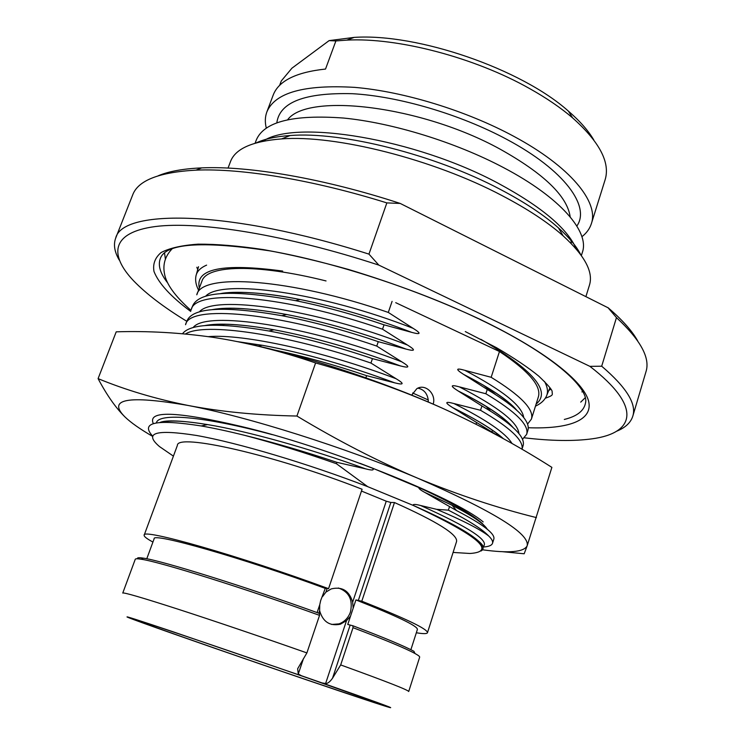 <?xml version="1.0" encoding="UTF-8"?>
<svg xmlns="http://www.w3.org/2000/svg" width="745" height="745" viewBox="0 0 745 745"><rect width="100%" height="100%" fill="white"/><g stroke="black" fill="none" stroke-linecap="round" stroke-linejoin="round"><path stroke-width="1.12" d="M217.056 649.007C298.689 677.429 402.43 712.406 379.279 703.485L308.272 678.22C239.266 654.147 151.663 624.45 138.579 620.604C123.279 615.947 162.689 630.112 217.056 649.007M303.494 658.533L298.279 673.974L301.464 675.752L172.682 631.648C137.993 620.017 123.027 615.24 127.795 617.307C144.716 624.571 372.006 702.833 389.812 707.527C395.558 708.97 372.975 700.766 322.073 682.932L325.612 683.51L346.518 620.641L340.409 624.208C329.812 626.349 322.892 621.851 319.633 610.704L319.745 604.763L320.667 600.563L325.276 588.392C241.939 557.707 151.663 532.126 154.141 538.765L146.774 558.769M301.464 675.752L322.073 682.932M325.612 683.51C327.623 683.64 329.933 681.88 332.531 678.201L340.688 664.931C385.677 681.209 408.344 690.075 408.707 691.518L419.668 657.174C419.873 656.559 418.317 655.339 415.002 653.514C405.597 648.392 384.932 639.778 353.018 627.681L352.851 625.753C384.271 637.692 404.637 646.213 413.941 651.316L415.002 653.514M122.757 593.057C123.698 592.238 142.174 597.63 178.176 609.233C213.61 620.715 263.153 637.515 306.893 652.909L319.549 615.361C244.788 588.336 159.365 561.693 141.196 559.234C137.462 558.629 135.478 558.638 135.264 559.253L122.757 593.057M298.279 673.974L297.646 668.759L306.893 652.909M137.62 558.797C136.801 557.642 138.719 557.418 143.385 558.154C161.46 560.538 245.664 586.734 319.428 613.424L319.549 615.361M317.1 612.586L319.745 604.763M331.581 624.45L338.938 623.891C344.469 621.898 348.315 617.931 350.448 611.98C353.074 599.781 349.042 591.781 338.37 587.991M416.334 632.756C423.253 633.921 426.96 633.911 427.462 632.729C427.798 629.125 405.904 618.611 361.8 601.196L355.914 599.93L350.513 616.189L346.518 620.641M350.513 616.189L347.757 624.468L352.851 625.753M355.914 599.93C397.15 616.189 417.647 626.024 417.405 629.413L410.886 649.714M353.177 608.171L352.655 602.174C349.275 590.738 342.123 586.315 331.218 588.913L325.9 592.126L322.473 596.698M352.655 602.174L386.245 501.199L361.474 491.048M152.93 542.062C146.756 538.719 143.832 536.428 144.167 535.18C141.364 528.009 238.558 555.509 328.554 588.662L325.276 588.392M328.554 588.662L362.079 489.242C274.207 454.729 176.686 432.892 177.385 445.408L144.167 535.18M361.8 601.196L394.468 502.54C437.24 521.668 457.933 534.659 456.564 541.531L427.462 632.729M453.09 552.436L469.965 553.479C496.989 551.738 478.039 535.692 413.112 505.361L367.676 486.643C307.424 463.409 237.86 442.781 196.606 435.48C155.705 429.064 143.329 432.752 159.477 446.562L173.417 456.136M386.245 501.199L390.836 502.475L394.468 502.54M487.286 529.257C483.943 523.67 472.218 515.68 452.131 505.306L424.864 492.436C420.627 490.182 418.606 488.534 418.792 487.509L372.444 468.102C374.586 470.328 372.323 470.589 365.665 468.866C310.414 448.741 247.88 431.234 207.715 424.613L207.529 424.585C184.751 420.86 169.273 420.096 161.097 422.313M424.864 492.436L456.508 510.558C483.058 524.35 495.49 533.886 493.814 539.166L492.519 543.291C493.097 541.494 491.84 539.063 488.729 536.018C480.18 529.341 462.831 520.448 436.672 509.338L448.378 510.157L449.393 507.019M436.672 509.338L420.599 505.501C415.328 504.142 412.842 504.086 413.121 505.352C445.78 519.824 467.18 531.39 477.321 540.05C483.496 545.442 484.706 549.102 480.963 551.021M152.66 436.104C139.967 422.303 156.152 418.932 201.234 425.963C213.796 428.151 228.054 431.225 244.006 435.173C273.21 442.334 304.174 451.396 336.898 462.347L336.423 463.716L367.676 486.643M336.898 462.347L365.665 468.866M365.879 377.808L366.615 375.666L394.72 382.846C404.069 385.202 404.535 383.833 396.107 378.739L370.935 363.057L372.453 358.624L400.428 365.935C409.741 368.328 410.206 366.968 401.806 361.846L376.756 346.09L378.264 341.676L406.109 349.107C415.384 351.547 415.84 350.197 407.487 345.047L382.539 329.215L384.038 324.82L411.762 332.382C420.99 334.868 421.447 333.518 413.121 328.34L388.294 312.434L392.084 301.371M527.516 424.156L531.409 419.128C534.351 409.573 520.941 395.623 491.16 377.296L499.467 351.519L395.725 302.675M491.16 377.296L464.778 370.302C455.884 367.816 455.419 369.138 463.371 374.251L487.249 389.449C517.179 407.524 530.719 421.176 527.879 430.387L526.631 434.372C529.434 425.283 515.847 411.743 485.861 393.751L487.249 389.449M485.861 393.751L459.367 386.869C450.39 384.429 449.952 385.77 458.045 390.901L481.931 405.969C512.057 423.709 525.784 436.952 523.083 445.696L521.975 449.254C523.977 440.584 510.167 427.602 480.534 410.29L481.931 405.969M480.534 410.29L453.919 403.539C444.905 401.136 444.467 402.486 452.588 407.59L497.436 435.434M476.055 424.231L476.586 422.583M411.678 395.129L416.828 388.694C425.246 383.256 436.486 393.937 433.19 404.144M418.792 487.509C450.874 502.177 472.023 514.171 482.239 523.474L486.373 527.944M359.947 463.306L372.444 468.102M272.223 434.633C203.748 416.176 158.434 412.572 156.357 422.899M482.881 546.849C490.564 541.345 469.806 527.562 420.599 505.501M244.006 435.173C273.043 442.781 303.858 452.299 336.423 463.716M482.937 547.035C488.562 546.728 491.756 545.48 492.519 543.291M153.349 423.663C147.175 410.309 176.239 411.193 240.542 426.308C326.301 446.292 454.124 497.25 483.179 521.91M448.378 510.157C469.099 520.792 482.555 529.416 488.729 536.018M482.509 549.791C509.021 553.423 523.903 552.101 527.153 545.824L524.182 553.777L502.195 551.663M152.576 436.356C140.097 429.12 130.906 422.657 125.002 416.976C115.81 407.925 106.842 395.148 98.089 378.628L116.211 331.832C148.05 330.827 180.411 332.68 213.293 337.373C246.232 342.402 280.334 350.923 315.601 362.945C360.394 375.527 402.226 390.417 441.096 407.617C480.115 425.255 517.049 445.175 551.887 467.376L527.153 545.824C530.002 533.802 493.572 511.284 417.871 478.281C457.83 494.82 497.353 507.922 536.447 517.607M98.089 378.628C125.458 389.924 155.444 398.873 188.057 405.457C127.833 395.064 106.814 398.901 125.002 416.976M296.92 416.036C257.258 415.282 220.976 411.762 188.057 405.457C247.461 416.678 345.065 447.41 417.871 478.281C378.264 461.49 337.951 440.742 296.92 416.036L315.601 362.945M240.412 342.216C299.35 354.024 379.838 380.164 441.096 407.617M273.937 349.88C303.215 356.101 334.105 364.696 366.615 375.666M224.366 324.177L222.681 325.332M486.019 406.276L490.396 410.989M483.328 385.109L495.183 394.263M505.669 420.189L504.952 420.823M221.572 308.495L219.971 309.194M215.063 324.364L215.501 325.174M279.608 85.424L281.284 80.954L291.919 68.195L329.122 40.612L354.201 37.39C417.405 33.115 521.249 68.875 568.435 111.154C579.871 121.035 588.308 130.617 593.765 139.92M329.122 40.612L335.893 40.938L325.528 69.052C295.97 72.218 278.509 80.935 273.145 95.211L266.859 111.927C265.034 116.891 264.847 122.255 266.282 128.038M568.435 111.154L572.598 117.878C560.771 107.774 546.495 98.033 529.76 88.655C474.649 57.421 397.42 37.306 346.779 40.128L335.893 40.938M572.598 117.878C599.576 141.941 610.416 162.596 605.098 179.843L591.372 223.658C589.751 228.696 586.594 233.045 581.901 236.714M266.859 111.927C274.961 92.603 304.23 84.418 354.667 87.37C403.716 91.495 466.426 110.707 513.929 136.4C570.447 166.722 599.036 202.212 591.372 223.658M255.097 143.208L256.308 140.004C264.028 121.686 293.111 114.367 343.557 118.045C392.634 122.832 455.661 142.267 503.573 167.634C560.585 197.574 589.723 231.956 582.394 252.285L581.37 255.554M262.938 141.261C294.564 119.06 414.89 138.43 498.358 183.372C541.727 206.821 567.746 228.752 576.388 249.193M580.69 254.604C576.49 246.325 569.087 237.431 558.471 227.914C543.934 214.97 524.582 202.156 500.426 189.463C434.642 154.541 341.759 131.325 290.159 135.525C275.939 136.493 264.633 138.942 256.224 142.882M558.471 227.914L563.155 235.867C547.966 222.401 527.674 209.028 502.298 195.73C433.171 159.141 335.334 134.612 281.582 138.915C252.304 141.205 235.28 148.767 230.503 161.581L228.044 168.072M563.155 235.867C584.806 255.693 593.569 272.13 589.444 285.177L585.915 296.547M637.701 340.921C632.151 330.929 622.336 319.912 608.255 307.871L400.223 203.441C323.786 178.437 248.765 165.716 201.709 167.886C183.196 168.705 168.677 171.35 158.154 175.801M607.911 307.583L616.469 317.612C640.542 339.944 650.385 357.972 645.99 371.69L632.784 416.213C630.717 422.704 625.297 427.723 616.534 431.262M400.223 203.441L386.851 202.901L368.952 254.119L378.823 265.099L589.91 366.363L601.69 366.205L616.469 317.612M386.851 202.901C312.649 179.703 241.445 168.156 195.972 170.139C159.104 172.188 138.002 180.458 132.675 194.948L115.671 238.158C113.315 244.546 114.488 251.838 119.219 260.024M368.952 254.119C229.795 209.811 122.199 208.758 115.671 238.158M378.823 265.099C286.043 234.675 198.822 220.846 155.156 226.564C111.396 232.375 108.64 254.632 133.746 280.958C146.411 294.014 164.105 307.462 186.827 321.319M589.91 366.363C642.823 407.161 634.759 433.078 592.191 438.814C573.92 441.329 551.328 441.003 524.443 437.818M601.69 366.205C626.387 387.288 636.751 403.958 632.784 416.213M499.467 351.519C528.717 371.01 541.68 386.161 538.337 396.992L531.409 419.128M388.294 312.434C290.401 278.472 200.973 272.614 196.801 294.806L201.932 281.163C206.589 265.229 255.498 263.274 326.031 280.94M212.8 324.522L213.554 325.183M382.539 329.215C284.339 295.225 195.022 288.389 191.195 309.715L192.657 305.822C199.25 291.118 233.548 289.405 295.56 300.654C323.777 306.325 353.27 314.381 384.038 324.82M522.468 439.345L526.631 434.372M376.756 346.09C278.248 312.081 189.034 304.258 185.552 324.708L187.023 320.788C192.853 307.406 224.45 305.711 281.843 315.694C312.155 321.523 344.292 330.184 378.264 341.676M182.506 333.723C190.441 323.442 219.235 322.529 268.898 330.994C300.971 336.945 335.492 346.155 372.453 358.624M370.935 363.057C285.652 333.76 203.636 322.045 185.486 333.993M428.282 402.03L428.235 399.953C427.248 393.323 423.793 389.393 417.871 388.164M340.688 664.931L353.018 627.681M319.633 610.704L318.795 613.2M327.148 588.438L325.9 592.126M394.72 382.846C347.794 365.357 303.681 352.841 262.38 345.298L238.149 341.75M276.842 122.729C279.664 102.167 304.845 92.492 352.376 93.702C398.705 96.254 460.512 114.432 507.01 139.492C564.747 170.298 590.655 206.598 576.844 226.033M287.719 119.619C307.983 92.408 421.279 105.669 500.063 149.13C543.925 173.66 567.299 196.242 570.186 216.888M570.959 239.294L571.257 243.578M190.72 311.419C171.024 296.827 158.787 283.538 154.01 271.543C152.65 264.075 155.025 257.733 161.116 252.527C169.478 248.113 181.789 245.319 198.04 244.164C216.488 244.053 238.279 245.859 263.385 249.584C290.066 254.436 318.469 261.067 348.586 269.485C395.157 283.584 438.889 300.161 479.771 319.205C544.092 350.038 583.205 381.123 588.522 400.829C593.56 420.553 568.333 429.204 528.233 427.732M167.644 282.867C159.467 272.512 157.335 263.721 161.255 256.476C169.059 243.056 205.257 241.184 269.848 250.86C333.024 261.951 415.617 288.725 478.579 318.795M479.529 319.242C551.756 353.503 588.867 387.679 585.589 402.579C584.22 410.709 577.124 416.325 564.31 419.444M580.709 402.132L585.216 397.746M164.533 252.89L165.381 259.12M170.754 249.407L170.661 250.357M581.947 391.963L582.46 391.172M196.838 267.259L197.723 269.588M548.776 390.464L550.909 389.179M535.478 406.137C540.628 403.781 544.213 400.605 546.225 396.61C548.339 392.494 547.761 387.447 544.511 381.468M536.13 404.041C551.561 391.479 533.159 369.911 480.925 339.338M282.69 271.068C222.69 263.004 194.911 268.666 199.334 288.073M206.616 265.127C200.386 267.828 196.829 271.459 195.954 275.995C195.078 280.39 195.954 285.102 198.561 290.131M413.121 328.34C322.408 292.627 221.535 278.49 205.648 296.203M212.185 324.569L212.8 325.202M492.324 430.796L493.311 430.806M523.707 417.582C522.32 406.025 502.67 390.259 464.778 370.302M411.762 332.382C373.841 317.873 336.731 306.94 300.431 299.574L300.039 299.49C265.788 292.869 239.713 290.876 221.805 293.511L221.87 293.39M495.695 434.242L497.911 434.167M515.857 409.387C506.684 399.273 489.214 387.577 463.474 374.307M407.487 345.047C315.349 309.054 213.647 294.312 199.399 311.848M518.92 433.637C518.166 422.601 498.312 407.012 459.367 386.869M406.109 349.107C365.022 333.527 325.341 322.017 287.058 314.576L286.695 314.511C254.39 308.551 230.075 306.875 213.759 309.492M512.113 426.634C503.369 416.688 485.6 404.908 458.827 391.302L458.045 390.901M401.806 361.846C308.207 325.565 205.695 310.181 193.169 327.539M512.066 443.554C505.715 433.134 486.336 419.789 453.919 403.539M400.428 365.935C356.361 349.368 314.362 337.336 274.43 329.839L274.086 329.774C243.475 324.354 220.725 322.93 205.825 325.509M502.866 438.405C493.739 430.284 478.998 421.018 458.641 410.607L452.588 407.59M396.107 378.739C324.82 351.5 243.019 333.546 208.311 336.647M428.235 399.953L412.637 392.997M358.289 600.591L390.836 502.475M332.531 678.201L350.131 625.167M338.938 623.891L340.409 624.208M201.234 425.963L207.529 424.585C182.087 420.571 166.293 419.835 160.156 422.387M477.387 540.106C481.484 543.58 483.254 545.657 482.695 546.346M262.063 345.242L258.301 346.108M492.501 430.238L492.007 431.802M511.703 405.056L511.498 405.718M354.201 37.39L346.779 40.128M290.159 135.525L281.582 138.915M201.709 167.886L195.972 170.139M546.886 395.018L549.922 387.707M196.41 274.337L198.524 266.71M463.371 374.251C490.527 388.294 508.314 400.27 516.732 410.178M493.395 430.861L492.305 430.852M212.679 325.202L212.074 324.587M220.52 293.604C233.027 291.006 263.832 292.031 300.431 299.574M295.56 300.654L300.039 299.499M212.511 309.585C228.305 306.679 253.151 308.346 287.058 314.586M512.96 427.388C503.946 416.902 485.805 404.814 458.529 391.144M281.843 315.694L286.695 314.511M204.624 325.612C218.909 322.734 242.181 324.14 274.43 329.839M503.424 438.712C494.578 430.712 479.575 421.307 458.399 410.486M268.889 330.994L274.086 329.774M459.423 411.566L458.641 410.607M237.776 341.676L262.38 345.298M456.508 510.558L452.131 505.306M482.22 523.474C476.809 518.93 467.19 513.082 453.379 505.939M143.385 558.154L141.196 559.234M190.971 310.386C175.084 296.287 166.265 284.087 164.505 273.769C162.643 264.373 165.167 256.084 172.058 248.895M545.303 398.249C554.401 394.971 552.017 394.748 552.147 391.628C552.231 389.868 547.752 384.681 538.7 376.076C528.382 367.63 514.292 358.149 496.412 347.654L465.299 331.581"/></g></svg>
